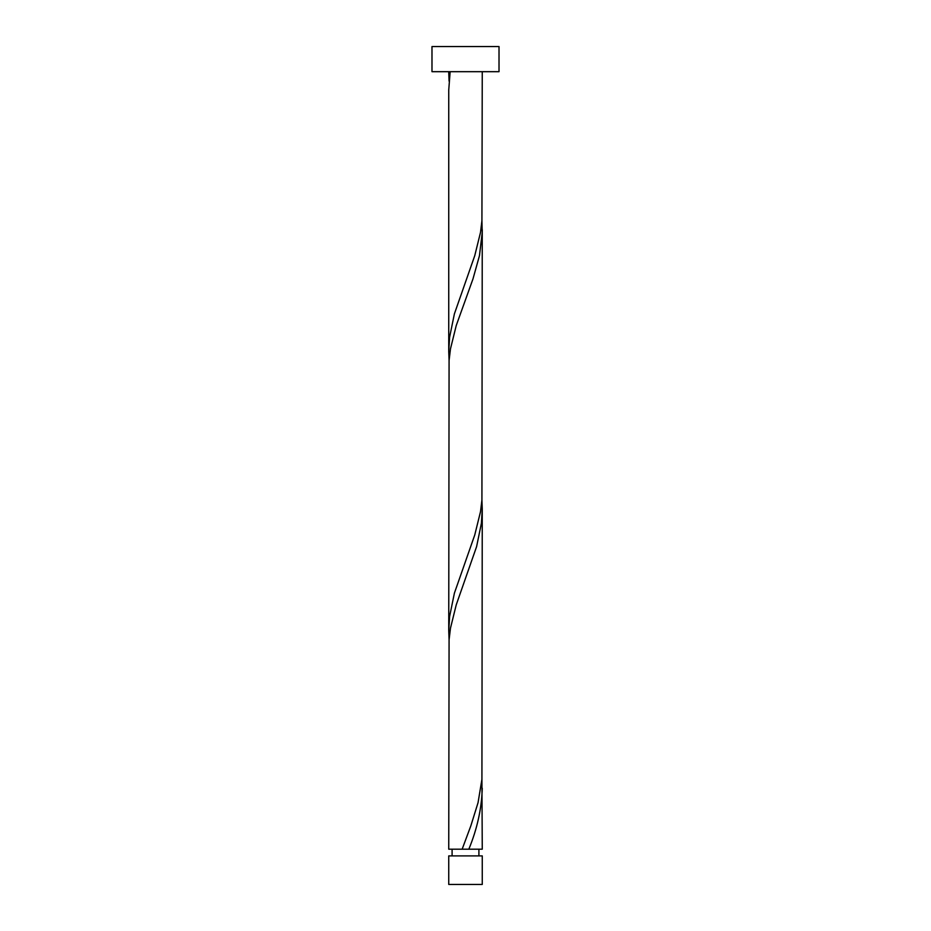 <?xml version="1.0" encoding="UTF-8"?>
<svg xmlns="http://www.w3.org/2000/svg" width="931" height="931" viewBox="0 0 931 931"><rect width="100%" height="100%" fill="white"/><g stroke="black" fill="none" stroke-linecap="round" stroke-linejoin="round"><path stroke-width="1.4" d="M482.258 884.45L448.742 884.45L448.742 855.892L482.258 855.892L482.258 884.45M478.906 855.892L478.906 849.188M452.094 855.892L452.094 849.188M499.016 71.687L431.984 71.687L431.984 46.55L499.016 46.55L499.016 71.687M462.16 849.188L448.742 849.188L449.079 639.713L450.499 628.076L456.248 604.801L476.602 546.613L481.385 523.338L482.258 508.978L481.921 779.363L478.057 802.638L470.818 825.913L462.16 849.188L482.258 849.188L481.921 779.363M468.84 849.188C477.196 828.881 481.664 808.573 482.258 788.278M482.258 229.678L481.921 500.063L480.501 511.701L474.752 534.976L454.398 593.163L449.615 616.438L448.742 630.811L449.079 360.413L450.499 348.776L456.248 325.501L472.971 278.951L479.465 255.676L482.223 232.401L481.921 220.763M482.258 71.687L481.921 220.763L480.501 232.401L474.752 255.676L454.398 313.863L449.615 337.138L448.742 351.511L448.742 90.028L450.15 71.687M448.742 630.811L449.079 639.713M482.258 508.978L481.921 500.063M448.742 351.511L449.079 360.413M448.742 72.211L449.079 81.113"/></g></svg>
